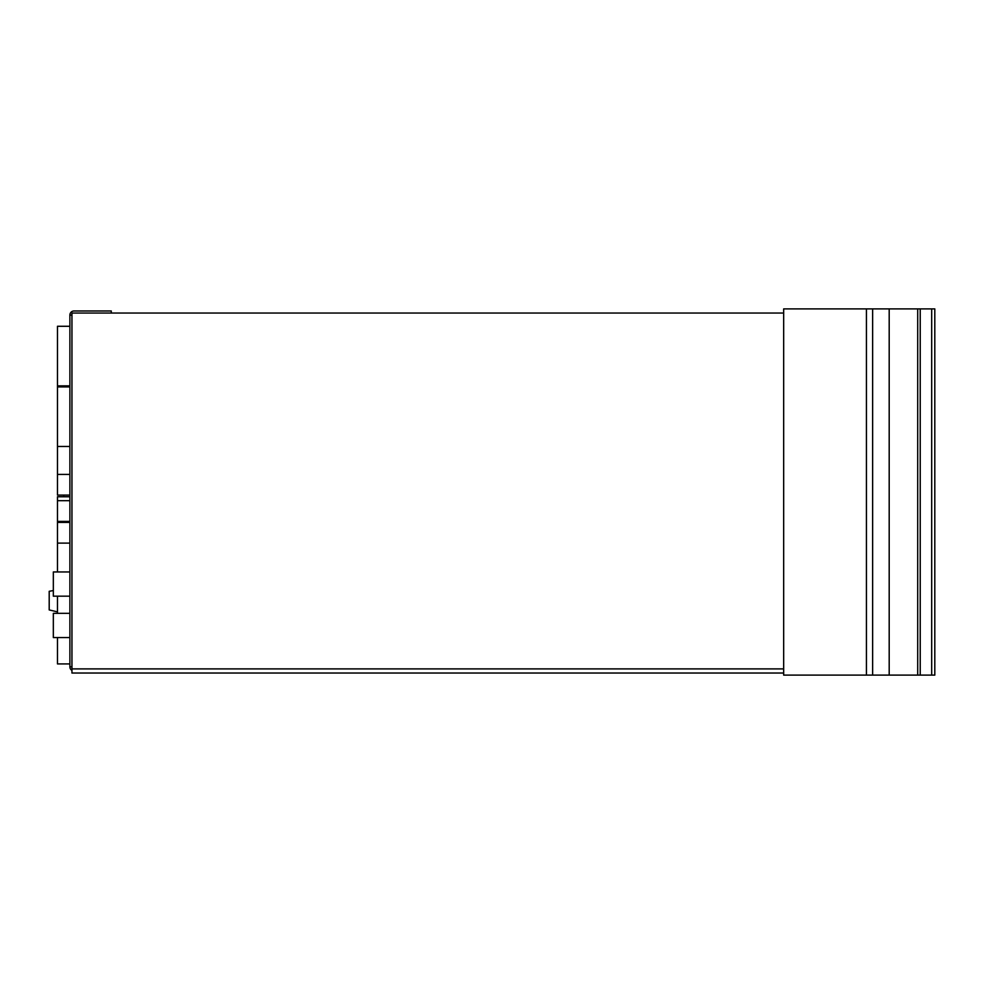 <?xml version="1.0" encoding="UTF-8"?>
<svg xmlns="http://www.w3.org/2000/svg" width="984" height="984" viewBox="0 0 984 984"><rect width="100%" height="100%" fill="white"/><g stroke="black" fill="none" stroke-linecap="round" stroke-linejoin="round"><path stroke-width="1.48" d="M111.266 313.035L111.266 310.969L74.021 310.969A4.133 4.133 0 0 0 69.889 315.101L71.955 315.101M71.955 666.82L69.889 666.82A4.133 4.133 0 0 0 71.955 670.411M69.889 666.82L69.889 315.101M920.224 308.902L934.8 308.902L934.8 675.098L920.224 675.098L920.224 308.902L917.703 308.902L917.703 675.098L920.224 675.098M866.437 675.098L866.437 308.902L783.67 308.902L783.67 675.098L917.703 675.098M866.437 308.902L872.636 308.902L872.636 675.098M872.636 308.902L917.703 308.902M783.67 313.035L71.955 313.035L71.955 673.031L783.67 673.031M69.889 596.169L53.333 596.169L53.333 571.962L69.889 571.962M69.889 637.546L53.333 637.546L53.333 613.339L69.889 613.339M69.889 495.1L57.478 495.1L57.478 326.282L69.889 326.282M57.478 637.546L57.478 663.929L69.889 663.929M57.478 613.339L57.478 596.169M57.478 571.962L57.478 496.76L69.889 496.76M57.478 474.411L69.889 474.411M69.889 386.897L57.478 386.897M69.889 446.478L57.478 446.478M69.889 385.863L57.478 385.863M57.478 521.385L69.889 521.385M57.478 500.684L69.889 500.684M57.478 543.106L69.889 543.106M57.478 522.418L69.889 522.418M57.478 611.863L49.2 609.932L49.2 591.31L53.333 590.535M63.677 495.1L63.677 496.76M931.688 308.902L931.688 675.098M889.192 308.902L889.192 675.098M71.955 668.899L783.67 668.899"/></g></svg>
